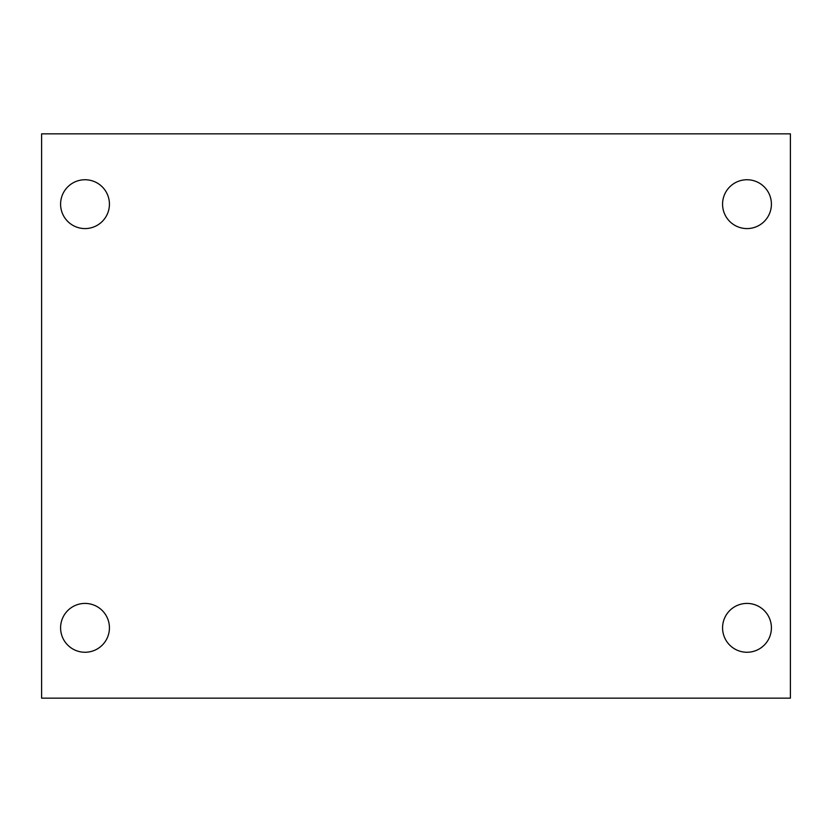 <?xml version="1.0" encoding="UTF-8"?>
<svg xmlns="http://www.w3.org/2000/svg" width="832" height="832" viewBox="0 0 832 832"><rect width="100%" height="100%" fill="white"/><g stroke="black" fill="none" stroke-linecap="round" stroke-linejoin="round"><path stroke-width="1.25" d="M41.6 133.848L790.4 133.848L790.4 698.152L41.6 698.152L41.6 133.848M85.01 603.418A24.419 24.419 0 0 1 109.429 627.838A24.419 24.419 0 0 1 85.01 652.257A24.419 24.419 0 0 1 60.59 627.838A24.419 24.419 0 0 1 85.01 603.418M746.99 603.418A24.419 24.419 0 0 1 771.41 627.838A24.419 24.419 0 0 1 746.99 652.257A24.419 24.419 0 0 1 722.571 627.838A24.419 24.419 0 0 1 746.99 603.418M746.99 179.743A24.419 24.419 0 0 1 771.41 204.162A24.419 24.419 0 0 1 746.99 228.582A24.419 24.419 0 0 1 722.571 204.162A24.419 24.419 0 0 1 746.99 179.743M85.01 179.743A24.419 24.419 0 0 1 109.429 204.162A24.419 24.419 0 0 1 85.01 228.582A24.419 24.419 0 0 1 60.59 204.162A24.419 24.419 0 0 1 85.01 179.743"/></g></svg>

